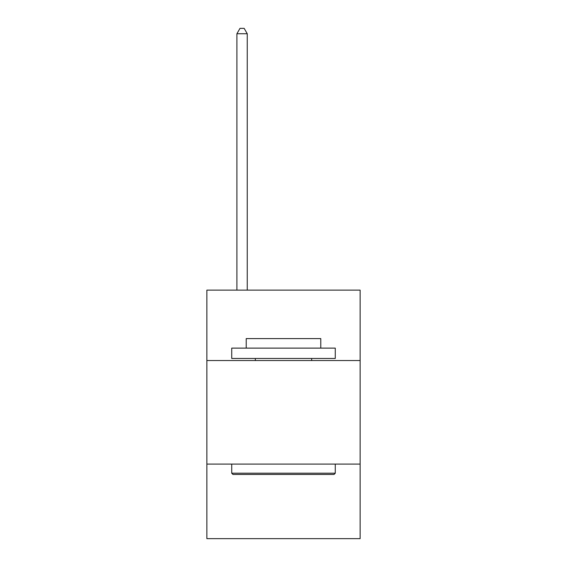 <?xml version="1.0" encoding="UTF-8"?>
<svg xmlns="http://www.w3.org/2000/svg" width="567" height="567" viewBox="0 0 567 567"><rect width="100%" height="100%" fill="white"/><g stroke="black" fill="none" stroke-linecap="round" stroke-linejoin="round"><path stroke-width="0.85" d="M360.13 360.541L360.13 290.127L206.87 290.127L206.87 360.541L360.13 360.541L360.13 538.65L206.87 538.65L206.87 360.541M360.13 464.097L206.87 464.097M232.966 474.451L231.726 473.204L335.274 473.204L334.034 474.451L232.966 474.451M335.274 348.117L335.274 358.472L231.726 358.472L231.726 348.117L335.274 348.117M246.22 348.117L246.22 338.591L320.78 338.591L320.78 348.117M335.274 464.097L335.274 473.204M231.726 464.097L231.726 473.204M311.666 358.472L311.666 360.541M255.334 358.472L255.334 360.541M247.255 290.127L247.255 33.736L236.9 33.736L236.9 290.127M236.9 33.736L240.011 28.35L244.15 28.35L247.255 33.736"/></g></svg>
